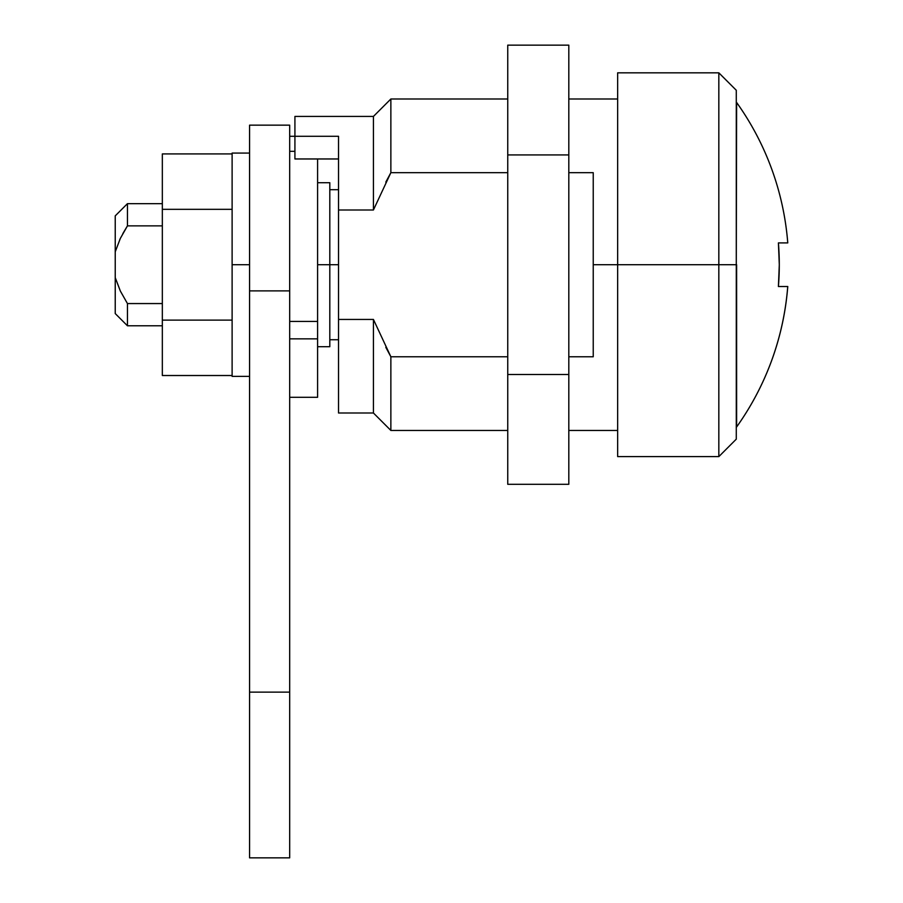<?xml version="1.0" encoding="UTF-8"?>
<svg xmlns="http://www.w3.org/2000/svg" width="903" height="903" viewBox="0 0 903 903"><rect width="100%" height="100%" fill="white"/><g stroke="black" fill="none" stroke-linecap="round" stroke-linejoin="round"><path stroke-width="1.35" d="M338.535 412.998L338.535 319.436L373.424 319.436L390.864 356.764L385.807 347.316L390.864 356.764L507.746 356.764L390.864 356.764L373.424 319.436L338.535 319.436L338.535 136.297L289.682 136.285L294.92 136.285L294.92 116.431L294.92 158.962L338.535 158.962L294.92 158.962L294.92 136.297L338.535 136.297L338.535 209.993L373.424 209.993L373.424 116.431L373.424 209.993L390.864 172.676L507.746 172.676L390.864 172.676L385.807 182.113L390.864 172.676L390.864 98.991L390.864 172.676L373.424 209.993L338.535 209.993L338.535 412.998L373.424 412.998L373.424 319.436L373.424 412.998L390.864 430.449L390.864 356.764L390.864 430.449L507.746 430.449M593.237 356.764L568.811 356.764L593.237 356.764L593.237 264.714L593.237 356.764M617.652 264.714L593.237 264.714L617.652 264.714L617.652 456.613L617.652 264.714L718.833 264.714L617.652 264.714L617.652 72.827L617.652 264.714M736.284 439.163L736.284 264.714L718.833 264.714L736.284 264.714L736.284 439.163L718.833 456.613L718.833 264.714L718.833 456.613L617.652 456.613M617.652 72.827L718.833 72.827L718.833 264.714L718.833 72.827L736.284 90.266L736.284 264.714L736.284 90.266M593.237 172.676L593.237 264.714L593.237 172.676L568.811 172.676L593.237 172.676M782.89 286.522L787.664 286.522L778.409 286.522L779.3 264.714L778.409 242.907L787.766 242.907A279.117 279.117 0 0 0 736.622 102.479L736.284 264.714L736.622 102.479A279.117 279.117 0 0 1 787.766 242.907L784.289 242.907M317.596 264.714L329.809 264.714L329.809 182.722L329.809 264.714L338.535 264.714L317.596 264.714M787.664 286.522L787.743 286.522A279.117 279.117 0 0 1 736.622 426.961A279.117 279.117 0 0 0 787.766 286.522L787.619 286.522M784.289 286.522L786.705 286.522M778.883 286.522L781.174 286.522M781.174 242.907L778.883 242.907M786.479 242.907L782.89 242.907M787.766 286.522L778.409 286.522A269.805 269.805 0 0 0 778.409 242.907L787.766 242.907M736.622 264.714L736.622 426.961L736.622 264.714M120.359 291.071L115.234 277.65L115.234 313.567L115.234 277.65L120.359 291.071L127.447 303.566L162.337 303.566L127.447 303.566L127.447 325.78L127.447 303.566L120.392 291.127L115.234 277.65L115.234 251.779L120.359 238.369L127.447 225.863L122.853 233.584M115.234 215.873L115.234 251.779L115.234 215.873L127.447 203.66L127.447 225.863L127.447 203.66L162.337 203.66M120.392 238.313L127.447 225.863L162.337 225.863L127.447 225.863M120.155 238.798L119.772 239.588M329.809 346.707L329.809 264.714L329.809 346.707L317.596 346.707M127.447 303.566L120.392 291.127M115.234 277.65L115.234 251.779L120.359 238.369M568.811 374.497L568.811 484.29L507.746 484.29L507.746 374.497L507.746 484.29L568.811 484.29L568.811 374.497L507.746 374.497L568.811 374.497L568.811 154.932L507.746 154.932L507.746 374.497L507.746 45.15L507.746 154.932L568.811 154.932L568.811 374.497M568.811 45.15L568.811 154.932L568.811 45.15L507.746 45.15L568.811 45.15M317.596 158.962L317.596 397.297L317.596 338.862L289.682 338.862L317.596 338.862L317.596 158.962M289.682 321.412L317.596 321.412L289.682 321.412M249.567 857.85L249.567 125.156L249.567 290.89L289.682 290.89L289.682 125.156L289.682 290.89L249.567 290.89L249.567 857.85L289.682 857.85L289.682 692.127L249.567 692.127L289.682 692.127L289.682 290.89L289.682 857.85M232.116 376.37L232.116 153.07L232.116 264.714L249.567 264.714L232.116 264.714L232.116 376.37L249.567 376.37M232.116 320.113L162.337 320.113L162.337 375.513L232.116 375.513L162.337 375.513L162.337 320.113L232.116 320.113M232.116 209.327L162.337 209.327L162.337 320.113L162.337 209.327L232.116 209.327M232.116 153.928L162.337 153.928L162.337 209.327L162.337 153.928L232.116 153.928M568.811 430.449L617.652 430.449M294.92 116.431L373.424 116.431L390.864 98.991L507.746 98.991M617.652 98.991L568.811 98.991M317.596 182.722L329.809 182.722M338.535 189.709L329.809 189.709M329.809 339.731L338.535 339.731M162.337 325.78L127.447 325.78L115.234 313.567M294.92 151.32L289.682 151.32M289.682 397.297L317.596 397.297M249.567 125.156L289.682 125.156M232.116 153.07L249.567 153.07"/></g></svg>
